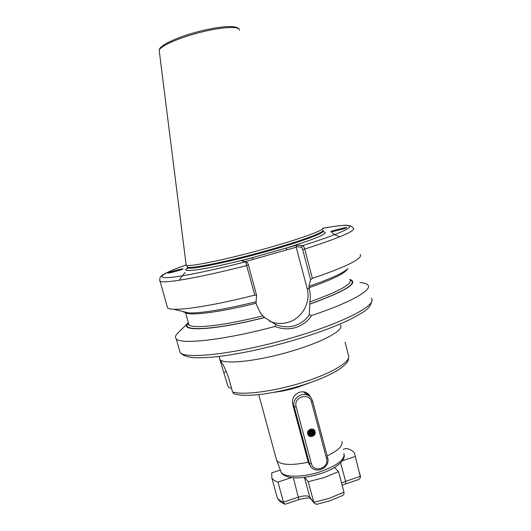 <?xml version="1.0" encoding="UTF-8"?>
<svg xmlns="http://www.w3.org/2000/svg" width="531" height="531" viewBox="0 0 531 531"><rect width="100%" height="100%" fill="white"/><g stroke="black" fill="none" stroke-linecap="round" stroke-linejoin="round"><path stroke-width="0.8" d="M310.635 397.394L309.699 395.535C307.25 392.197 303.898 391.095 299.65 392.223C294.134 394.433 291.798 398.376 292.641 404.051L308.259 462.222L310.748 466.41M332.014 231.629L330.873 231.642M346.166 227.905L346.59 227.613C347.506 226.764 330.886 231.045 331.337 231.357L330.873 231.669C329.193 232.631 345.86 228.483 346.166 227.905M331.921 232.545C332.99 233.826 335.619 235.246 339.807 236.799M182.764 269.117L182.85 268.925C183.826 268.069 164.889 273.306 168.015 272.994L168.068 273.014C167.345 273.724 183.374 269.429 182.764 269.117M185.193 272.556C185.339 272.144 180.414 278.025 179.405 280.229M255.862 301.827L256.407 304.409L260.203 312.64L262.765 315.852L264.524 317.472L276.034 324.667C282.2 327.136 288.393 327.481 294.605 325.702C300.778 323.757 305.657 320.107 309.254 314.757L309.845 301.933C310.582 297.572 310.396 293.231 309.288 288.924L308.916 286.229L310.602 279.698L302.69 249.517L301.535 247.22L296.032 246.636L307.091 288.253C311.08 302.292 302.099 318.461 288.114 322.337C281.682 324.175 275.43 323.737 269.35 321.023M307.953 394.108L307.874 393.537M307.316 393.59L307.476 393.245M274.255 392.276C281.822 391.4 289.826 389.654 298.269 387.053L310.19 382.652M276.18 458.625L276.85 460.696C281.072 465.11 291.539 465.614 308.259 462.222L309.447 463.583L294.24 406.932C291.054 396.962 306.088 389.475 311.365 398.356L312.613 401.117L327.627 457.589C330.919 467.997 314.551 475.265 310.104 465.315L309.447 463.583L311.358 463.536C313.629 473.426 329.505 468.15 326.538 458.532L311.485 401.934C309.234 391.918 293.125 396.976 296.145 406.792L311.358 463.536M185.969 264.996C165.307 272.35 155.855 277.713 166.143 277.68C176.392 277.64 207.999 271.48 245.601 261.803L247.38 262.573L248.408 264.936L256.612 295.409L254.8 295.11L245.601 261.803L241.406 260.761L296.856 245.076L302.657 245.634C303.4 245.807 304.084 246.948 304.714 249.052L312.387 278.37L310.602 279.698M322.841 227.892C326.054 229.392 302.537 238.233 268.089 247.897C229.312 258.889 189.799 267.113 186.474 265.288L186.069 264.365M309.254 314.757L311.571 315.527C307.661 321.408 302.292 325.437 295.462 327.607C288.565 329.578 281.749 329.187 275.018 326.439C224.347 340.086 180.46 344.845 176.246 338.798C175.004 337.51 175.263 335.871 177.029 333.866L178.522 332.393M231.43 387.949C229.651 388.227 228.436 387.537 227.799 385.891L220.179 360.529C222.35 362.62 225.177 368.401 228.655 377.88L232.525 391.931L234.052 393.796L235.147 394.128M345.057 342.223L348.641 355.996C350.56 361.943 331.005 373.698 302.484 382.499C274.202 391.447 242.986 395.422 232.525 391.931M254.8 295.11C217.829 304.509 185.591 309.912 173.577 309.248C170.531 309.108 168.533 308.677 167.584 307.953L167.066 306.115M256.612 295.409L256.081 301.774C223.724 309.606 201.262 313.323 188.704 312.925C185.704 312.766 183.779 312.294 182.929 311.524M349.849 279.392C359.235 282.771 345.96 291.008 310.031 304.104M359.998 282.459C363.941 282.831 366.529 283.647 367.757 284.901C373.127 289.561 351.549 302.258 311.571 315.527M359.991 254.455C360.881 255.179 360.761 256.181 359.626 257.462C355.199 262.188 339.455 269.151 312.387 278.37M348.017 268.454C344.002 272.682 331.045 278.622 309.135 286.269M264.644 317.538C213.887 330.521 178.602 332.041 187.815 323.2L188.313 322.662M275.018 326.439L276.034 324.667M327.169 455.89C338.333 450.461 343.238 445.622 341.884 441.387M296.291 247.167L245.076 261.67M187.841 267.896C176.976 273.83 207.707 269.449 252.305 257.674L253.061 259.407M322.855 231.722C330.826 232.392 318.587 237.855 286.149 248.103L286.959 249.809M296.856 245.076L296.032 246.636M302.69 249.517L304.714 249.052C340.325 237.556 356.507 230.567 353.261 228.098L351.263 226.146L347.347 225.297C347.214 225.038 336.959 225.542 323.027 228.257C342.15 224.786 350.951 224.46 349.418 227.288C346.059 230.666 330.474 236.786 302.657 245.634L301.535 247.22M307.648 395.164L306.274 392.555M316.615 504.384L313.947 502.91L308.206 481.73L324.195 477.542L338.526 471.621L334.517 467.446M341.586 483.15L345.548 481.338L360.257 476.393L354.502 453.215C353.228 450.978 350.44 449.372 346.132 448.403L343.232 449.352M342.429 460.716L355.047 456.534M316.41 504.423L329.97 500.779L342.336 495.629C343.683 494.919 344.227 493.764 343.969 492.157L338.526 471.621M304.648 477.309L308.206 481.73M310.894 498.908L309.951 497.68L310.117 498.304C307.728 497.739 304.004 498.184 298.933 499.625L285.426 504.171L284.563 504.019L283.488 502.187L277.992 482.062L291.512 477.581M280.322 470.048L271.706 472.882L271.832 477.893C272.828 479.666 274.885 481.053 277.992 482.062M359.653 472.855L360.277 478.013L358.916 479.447M307.761 433.98C306.321 429.307 314 426.838 315.082 431.61C316.516 436.27 308.85 438.759 307.761 433.98M308.703 430.429C311.259 428.477 313.197 428.882 314.518 431.643C315.6 435.433 309.254 437.537 308.378 433.495C309.261 429.479 310.98 428.875 313.542 431.696L313.609 431.69C312.739 429.181 311.1 428.756 308.703 430.429M308.896 431.59L308.478 431.809L308.75 433.688L308.358 433.409C311.047 434.935 312.56 434.166 312.905 431.072C312.56 434.152 311.047 434.929 308.358 433.402L308.743 433.681C311.246 434.305 312.527 433.336 312.58 430.76L313.224 431.384C312.713 434.69 311.113 435.354 308.445 433.382L308.438 433.376C311.106 435.347 312.706 434.683 313.217 431.378L312.288 430.044L311.856 431.643M308.484 431.763L308.757 433.694C311.252 434.312 312.533 433.342 312.586 430.767L312.255 430.024M311.106 429.387L310.097 429.426M311.073 429.387L310.044 429.453M312.261 430.449L312.268 430.455C312.261 432.891 311.06 433.9 308.644 433.475C311.06 433.907 312.268 432.898 312.268 430.455M311.737 429.466L311.405 429.167L311.737 429.466M311.943 430.137L311.949 430.143C312.002 432.453 310.874 433.488 308.557 433.25C310.867 433.482 312.002 432.446 311.943 430.137M311.631 429.831L311.637 429.838C311.737 431.995 310.688 433.05 308.484 433.004C310.688 433.057 311.737 432.002 311.637 429.838M308.305 432.719L308.431 432.732C310.356 432.665 311.332 431.683 311.365 429.791C311.339 431.69 310.363 432.672 308.438 432.738L308.305 432.719M308.325 432.44L308.411 432.44C310.031 432.267 310.92 431.384 311.073 429.791C310.927 431.391 310.038 432.274 308.418 432.446L308.325 432.446M308.431 432.115L310.741 429.825L308.378 432.121M308.498 431.73L310.336 429.924L308.498 431.736M309.739 430.203L308.783 431.159L309.785 430.176M308.763 431.199L309.799 430.163M313.602 432.002C312.832 435.101 311.219 435.666 308.757 433.694L308.75 433.688C311.425 435.666 313.024 435.002 313.542 431.696M307.409 395.057L303.307 391.785M308.956 431.55L310.23 430.223M308.345 432.28L309.195 431.902M309.254 431.869L310.549 430.515M310.575 430.462L310.861 429.805M308.305 432.679L309.493 432.221M309.546 432.188L310.867 430.807M310.894 430.754L311.259 429.785M308.504 433.004L309.792 432.539M309.845 432.499L311.186 431.106M311.219 431.046L311.624 429.825M308.352 433.362L310.091 432.851M310.144 432.818L311.505 431.398M311.538 431.345L311.962 429.911M308.425 433.674L310.389 433.17M310.449 433.137L311.83 431.696M312.281 429.659L312.235 429.267M308.538 433.98L309.414 433.946M309.427 433.946L310.695 433.488M310.748 433.455L312.148 431.995M312.182 431.942L312.573 430.727M312.573 430.714L312.606 430.236M312.586 429.831L312.5 429.347M308.677 434.272L311 433.807M311.053 433.781L312.474 432.294M312.5 432.241L312.892 431.033M312.892 431.019L312.925 430.515M312.898 430.09L312.759 429.453M308.869 434.57L311.299 434.132M311.352 434.099L312.799 432.592M312.825 432.539L313.244 430.933M313.224 430.495L313.011 429.579M309.122 434.876L310.343 434.889M310.356 434.889L311.604 434.451M311.657 434.424L313.124 432.891M313.151 432.838L313.529 431.643M313.555 431.311L313.27 429.745M309.5 435.208L311.916 434.776M311.962 434.743L313.449 433.196M313.476 433.143L313.549 429.971M310.15 435.559C313.336 435.115 314.584 433.376 313.901 430.349M311.889 435.699C313.788 434.896 314.644 433.488 314.471 431.471M280.481 470.479L281.151 472.271C284.211 477.628 303.4 477.502 320.658 471.614C337.358 465.468 345.117 459.448 343.942 453.547M340.371 324.999C344.911 329.519 324.793 341.121 293.942 350.427C259.354 361.146 223.06 365.069 219.847 359.321L219.33 357.343M371.162 298.223C378.019 304.15 347.314 321.235 297.712 336.09C241.764 353.234 184.383 360.197 180.036 352.292L179.272 349.577M323.067 230.958C325.138 232.81 301.973 241.532 268.752 250.871C229.644 261.995 190.018 270.06 187.649 267.816L187.45 266.94M322.954 230.66C325.556 232.386 302.325 241.167 268.686 250.625C229.578 261.743 189.952 269.814 187.589 267.591L187.343 266.768M322.821 230.102C326.001 231.675 302.69 240.523 268.567 250.108C230.149 261.026 190.961 269.104 187.602 267.206L187.111 266.376M239.408 30.234C240.078 26.311 224.513 26.61 204.316 31.389C181.609 36.579 159.718 46.005 159.194 50.418L159.346 51.646M248.408 264.936L246.822 265.5C200.061 277.594 163.475 283.873 160.083 281.238L159.665 280.023M187.443 312.62L184.138 311.816M256.088 303.234C218.394 312.613 188.79 316.131 185.485 312.5L185.087 312.049M262.765 315.852C223.843 325.676 192.375 329.041 188.903 324.773L188.372 322.881M264.524 317.472C214.152 330.342 179.166 331.835 188.332 323.054M350.009 279.731C357.98 283.315 344.606 291.419 309.885 304.051M347.155 269.29C345.15 273.319 332.426 279.479 308.982 287.762M349.916 279.631C353.015 283.727 339.661 291.161 309.845 301.933M309.288 288.924L307.091 288.253M224.055 372.344L226.452 371.614M276.545 495.104L277.235 497.64C278.264 499.538 280.348 501.052 283.488 502.187L298.588 497.109C304.09 495.476 307.814 495.483 309.759 497.129L313.761 502.366L329.705 498.197L343.969 492.157M358.916 479.44L345.747 483.874L345.548 481.338L340.65 462.8M313.947 502.91L309.951 497.68L304.422 477.342M298.933 499.625L293.344 477.761M342.17 485.374L345.721 483.887M296.145 406.792L294.24 406.932L293.132 405.89M312.613 401.117L311.485 401.934M326.538 458.532L327.627 457.589M258.743 394.619L276.658 460.39M344.247 455.193C344.991 461.167 334.875 469.138 320.817 473.566C314.053 475.716 307.416 477.097 300.911 477.701C294.4 478.039 293.245 477.781 290.099 477.369C285.021 476.201 282.034 474.502 281.151 472.271L276.85 460.696M176.246 338.798L180.036 352.292C183.115 356.367 190.782 357.655 195.753 357.761C203.506 357.994 213.376 357.27 225.37 355.604C247.745 352.305 271.938 346.783 297.951 339.024C319.363 332.466 336.827 325.908 350.334 319.337C362.958 312.394 370.426 309.308 371.873 300.599M186.474 265.288L187.602 267.206L187.118 268.819L187.556 268.201M238.87 28.993C239.01 28.342 237.45 27.612 234.191 26.796C227.713 26.012 217.571 27.174 203.765 30.287C189.228 33.672 176.75 38.026 166.349 43.369C157.88 48.52 159.897 49.23 159.194 50.418L186.169 265.161M234.052 393.796C245.893 397.785 275.31 393.637 302.73 385.114C319.649 379.711 332.353 374.063 340.849 368.182C348.887 361.757 348.157 360.815 348.721 357.058M218.984 356.447L220.179 360.529M167.584 307.953L160.083 281.238C159.287 281.782 159.911 276.1 161.099 276.213C162.559 274.288 170.843 270.544 185.956 264.982M188.704 312.925L173.577 309.248M188.512 323.366C188.22 324.62 188.352 325.091 188.903 324.773L185.485 312.5L186.852 312.48M187.815 323.2L177.029 333.866M306.579 392.986L309.699 395.535M284.563 504.019C281.058 502.651 278.616 500.527 277.235 497.64L271.832 477.893M360.37 477.103L360.303 475.218M310.104 465.315L308.883 463.908"/></g></svg>
